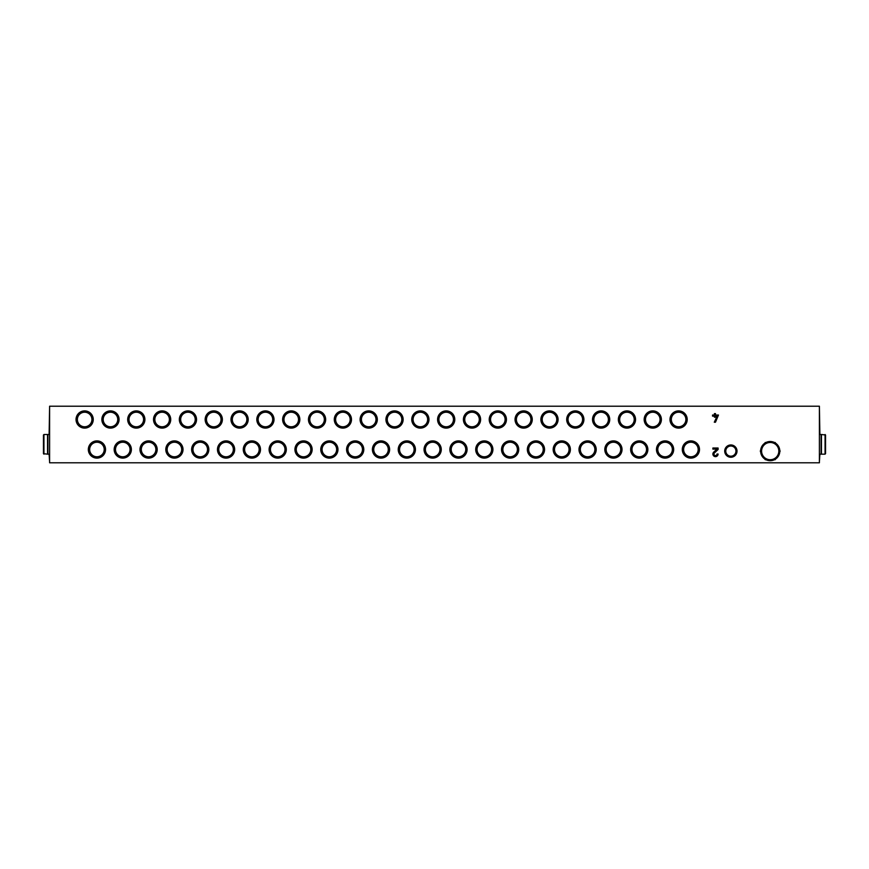 <?xml version="1.0" encoding="UTF-8"?>
<svg xmlns="http://www.w3.org/2000/svg" width="869" height="869" viewBox="0 0 869 869"><rect width="100%" height="100%" fill="white"/><g stroke="black" fill="none" stroke-linecap="round" stroke-linejoin="round"><path stroke-width="1.3" d="M819.402 462.786L819.402 406.214L49.598 406.214L49.598 462.786L819.402 462.786M737.01 451.098A6.148 6.148 0 0 1 727.787 456.431A6.148 6.148 0 0 1 727.787 445.775A6.148 6.148 0 0 1 737.01 451.098M687.205 419.499A8.603 8.603 0 0 1 674.29 426.951A8.603 8.603 0 0 1 674.29 412.047A8.603 8.603 0 0 1 687.205 419.499M93.255 419.499A8.603 8.603 0 0 1 80.339 426.951A8.603 8.603 0 0 1 80.339 412.047A8.603 8.603 0 0 1 93.255 419.499M119.075 419.499A8.603 8.603 0 0 1 106.17 426.951A8.603 8.603 0 0 1 106.17 412.047A8.603 8.603 0 0 1 119.075 419.499M144.906 419.499A8.603 8.603 0 0 1 131.99 426.951A8.603 8.603 0 0 1 131.99 412.047A8.603 8.603 0 0 1 144.906 419.499M170.726 419.499A8.603 8.603 0 0 1 157.81 426.951A8.603 8.603 0 0 1 157.81 412.047A8.603 8.603 0 0 1 170.726 419.499M196.546 419.499A8.603 8.603 0 0 1 183.641 426.951A8.603 8.603 0 0 1 183.641 412.047A8.603 8.603 0 0 1 196.546 419.499M222.377 419.499A8.603 8.603 0 0 1 209.462 426.951A8.603 8.603 0 0 1 209.462 412.047A8.603 8.603 0 0 1 222.377 419.499M248.197 419.499A8.603 8.603 0 0 1 235.282 426.951A8.603 8.603 0 0 1 235.282 412.047A8.603 8.603 0 0 1 248.197 419.499M274.017 419.499A8.603 8.603 0 0 1 261.113 426.951A8.603 8.603 0 0 1 261.113 412.047A8.603 8.603 0 0 1 274.017 419.499M299.848 419.499A8.603 8.603 0 0 1 286.933 426.951A8.603 8.603 0 0 1 286.933 412.047A8.603 8.603 0 0 1 299.848 419.499M325.669 419.499A8.603 8.603 0 0 1 312.753 426.951A8.603 8.603 0 0 1 312.753 412.047A8.603 8.603 0 0 1 325.669 419.499M351.489 419.499A8.603 8.603 0 0 1 338.584 426.951A8.603 8.603 0 0 1 338.584 412.047A8.603 8.603 0 0 1 351.489 419.499M377.32 419.499A8.603 8.603 0 0 1 364.404 426.951A8.603 8.603 0 0 1 364.404 412.047A8.603 8.603 0 0 1 377.32 419.499M403.14 419.499A8.603 8.603 0 0 1 390.235 426.951A8.603 8.603 0 0 1 390.235 412.047A8.603 8.603 0 0 1 403.14 419.499M428.971 419.499A8.603 8.603 0 0 1 416.055 426.951A8.603 8.603 0 0 1 416.055 412.047A8.603 8.603 0 0 1 428.971 419.499M454.791 419.499A8.603 8.603 0 0 1 441.876 426.951A8.603 8.603 0 0 1 441.876 412.047A8.603 8.603 0 0 1 454.791 419.499M480.611 419.499A8.603 8.603 0 0 1 467.707 426.951A8.603 8.603 0 0 1 467.707 412.047A8.603 8.603 0 0 1 480.611 419.499M506.442 419.499A8.603 8.603 0 0 1 493.527 426.951A8.603 8.603 0 0 1 493.527 412.047A8.603 8.603 0 0 1 506.442 419.499M532.262 419.499A8.603 8.603 0 0 1 519.347 426.951A8.603 8.603 0 0 1 519.347 412.047A8.603 8.603 0 0 1 532.262 419.499M558.083 419.499A8.603 8.603 0 0 1 545.178 426.951A8.603 8.603 0 0 1 545.178 412.047A8.603 8.603 0 0 1 558.083 419.499M583.914 419.499A8.603 8.603 0 0 1 570.998 426.951A8.603 8.603 0 0 1 570.998 412.047A8.603 8.603 0 0 1 583.914 419.499M609.734 419.499A8.603 8.603 0 0 1 596.818 426.951A8.603 8.603 0 0 1 596.818 412.047A8.603 8.603 0 0 1 609.734 419.499M635.554 419.499A8.603 8.603 0 0 1 622.649 426.951A8.603 8.603 0 0 1 622.649 412.047A8.603 8.603 0 0 1 635.554 419.499M661.385 419.499A8.603 8.603 0 0 1 648.47 426.951A8.603 8.603 0 0 1 648.47 412.047A8.603 8.603 0 0 1 661.385 419.499M699.502 449.501A8.603 8.603 0 0 1 686.597 456.953A8.603 8.603 0 0 1 686.597 442.049A8.603 8.603 0 0 1 699.502 449.501M105.551 449.501A8.603 8.603 0 0 1 92.635 456.953A8.603 8.603 0 0 1 92.635 442.049A8.603 8.603 0 0 1 105.551 449.501M131.371 449.501A8.603 8.603 0 0 1 118.466 456.953A8.603 8.603 0 0 1 118.466 442.049A8.603 8.603 0 0 1 131.371 449.501M157.202 449.501A8.603 8.603 0 0 1 144.287 456.953A8.603 8.603 0 0 1 144.287 442.049A8.603 8.603 0 0 1 157.202 449.501M183.022 449.501A8.603 8.603 0 0 1 170.107 456.953A8.603 8.603 0 0 1 170.107 442.049A8.603 8.603 0 0 1 183.022 449.501M208.842 449.501A8.603 8.603 0 0 1 195.938 456.953A8.603 8.603 0 0 1 195.938 442.049A8.603 8.603 0 0 1 208.842 449.501M234.673 449.501A8.603 8.603 0 0 1 221.758 456.953A8.603 8.603 0 0 1 221.758 442.049A8.603 8.603 0 0 1 234.673 449.501M260.494 449.501A8.603 8.603 0 0 1 247.578 456.953A8.603 8.603 0 0 1 247.578 442.049A8.603 8.603 0 0 1 260.494 449.501M286.314 449.501A8.603 8.603 0 0 1 273.409 456.953A8.603 8.603 0 0 1 273.409 442.049A8.603 8.603 0 0 1 286.314 449.501M312.145 449.501A8.603 8.603 0 0 1 299.229 456.953A8.603 8.603 0 0 1 299.229 442.049A8.603 8.603 0 0 1 312.145 449.501M337.965 449.501A8.603 8.603 0 0 1 325.06 456.953A8.603 8.603 0 0 1 325.06 442.049A8.603 8.603 0 0 1 337.965 449.501M363.796 449.501A8.603 8.603 0 0 1 350.88 456.953A8.603 8.603 0 0 1 350.88 442.049A8.603 8.603 0 0 1 363.796 449.501M389.616 449.501A8.603 8.603 0 0 1 376.701 456.953A8.603 8.603 0 0 1 376.701 442.049A8.603 8.603 0 0 1 389.616 449.501M415.436 449.501A8.603 8.603 0 0 1 402.532 456.953A8.603 8.603 0 0 1 402.532 442.049A8.603 8.603 0 0 1 415.436 449.501M441.267 449.501A8.603 8.603 0 0 1 428.352 456.953A8.603 8.603 0 0 1 428.352 442.049A8.603 8.603 0 0 1 441.267 449.501M467.087 449.501A8.603 8.603 0 0 1 454.172 456.953A8.603 8.603 0 0 1 454.172 442.049A8.603 8.603 0 0 1 467.087 449.501M492.908 449.501A8.603 8.603 0 0 1 480.003 456.953A8.603 8.603 0 0 1 480.003 442.049A8.603 8.603 0 0 1 492.908 449.501M518.739 449.501A8.603 8.603 0 0 1 505.823 456.953A8.603 8.603 0 0 1 505.823 442.049A8.603 8.603 0 0 1 518.739 449.501M544.559 449.501A8.603 8.603 0 0 1 531.643 456.953A8.603 8.603 0 0 1 531.643 442.049A8.603 8.603 0 0 1 544.559 449.501M570.379 449.501A8.603 8.603 0 0 1 557.474 456.953A8.603 8.603 0 0 1 557.474 442.049A8.603 8.603 0 0 1 570.379 449.501M596.21 449.501A8.603 8.603 0 0 1 583.295 456.953A8.603 8.603 0 0 1 583.295 442.049A8.603 8.603 0 0 1 596.21 449.501M622.03 449.501A8.603 8.603 0 0 1 609.115 456.953A8.603 8.603 0 0 1 609.115 442.049A8.603 8.603 0 0 1 622.03 449.501M647.861 449.501A8.603 8.603 0 0 1 634.946 456.953A8.603 8.603 0 0 1 634.946 442.049A8.603 8.603 0 0 1 647.861 449.501M673.681 449.501A8.603 8.603 0 0 1 660.766 456.953A8.603 8.603 0 0 1 660.766 442.049A8.603 8.603 0 0 1 673.681 449.501M718.098 454.042L717.012 454.042A1.521 1.521 0 0 1 714.883 455.443A1.521 1.521 0 0 1 714.448 452.934L718.098 449.501L718.098 448.024L712.884 448.024L712.884 449.099L716.947 449.099L713.71 452.141A2.607 2.607 0 0 0 714.459 456.431A2.607 2.607 0 0 0 718.098 454.042M712.515 416.11L714.416 416.11L714.416 417.185L715.491 417.185L715.491 416.11L717.142 416.11L714.296 422.215L715.48 422.215L718.467 415.034L715.491 415.034L715.491 413.59L714.416 413.59L714.416 415.034L712.515 415.034L712.515 416.11M735.945 451.098A5.084 5.084 0 0 1 728.32 455.508A5.084 5.084 0 0 1 728.32 446.699A5.084 5.084 0 0 1 735.945 451.098M685.88 419.499A7.278 7.278 0 0 1 674.963 425.799A7.278 7.278 0 0 1 674.963 413.199A7.278 7.278 0 0 1 685.88 419.499M91.918 419.499A7.278 7.278 0 0 1 81.013 425.799A7.278 7.278 0 0 1 81.013 413.199A7.278 7.278 0 0 1 91.918 419.499M117.749 419.499A7.278 7.278 0 0 1 106.833 425.799A7.278 7.278 0 0 1 106.833 413.199A7.278 7.278 0 0 1 117.749 419.499M143.57 419.499A7.278 7.278 0 0 1 132.653 425.799A7.278 7.278 0 0 1 132.653 413.199A7.278 7.278 0 0 1 143.57 419.499M169.39 419.499A7.278 7.278 0 0 1 158.484 425.799A7.278 7.278 0 0 1 158.484 413.199A7.278 7.278 0 0 1 169.39 419.499M195.221 419.499A7.278 7.278 0 0 1 184.304 425.799A7.278 7.278 0 0 1 184.304 413.199A7.278 7.278 0 0 1 195.221 419.499M221.041 419.499A7.278 7.278 0 0 1 210.124 425.799A7.278 7.278 0 0 1 210.124 413.199A7.278 7.278 0 0 1 221.041 419.499M246.861 419.499A7.278 7.278 0 0 1 235.955 425.799A7.278 7.278 0 0 1 235.955 413.199A7.278 7.278 0 0 1 246.861 419.499M272.692 419.499A7.278 7.278 0 0 1 261.775 425.799A7.278 7.278 0 0 1 261.775 413.199A7.278 7.278 0 0 1 272.692 419.499M298.512 419.499A7.278 7.278 0 0 1 287.596 425.799A7.278 7.278 0 0 1 287.596 413.199A7.278 7.278 0 0 1 298.512 419.499M324.343 419.499A7.278 7.278 0 0 1 313.427 425.799A7.278 7.278 0 0 1 313.427 413.199A7.278 7.278 0 0 1 324.343 419.499M350.164 419.499A7.278 7.278 0 0 1 339.247 425.799A7.278 7.278 0 0 1 339.247 413.199A7.278 7.278 0 0 1 350.164 419.499M375.984 419.499A7.278 7.278 0 0 1 365.067 425.799A7.278 7.278 0 0 1 365.067 413.199A7.278 7.278 0 0 1 375.984 419.499M401.815 419.499A7.278 7.278 0 0 1 390.898 425.799A7.278 7.278 0 0 1 390.898 413.199A7.278 7.278 0 0 1 401.815 419.499M427.635 419.499A7.278 7.278 0 0 1 416.718 425.799A7.278 7.278 0 0 1 416.718 413.199A7.278 7.278 0 0 1 427.635 419.499M453.455 419.499A7.278 7.278 0 0 1 442.549 425.799A7.278 7.278 0 0 1 442.549 413.199A7.278 7.278 0 0 1 453.455 419.499M479.286 419.499A7.278 7.278 0 0 1 468.369 425.799A7.278 7.278 0 0 1 468.369 413.199A7.278 7.278 0 0 1 479.286 419.499M505.106 419.499A7.278 7.278 0 0 1 494.189 425.799A7.278 7.278 0 0 1 494.189 413.199A7.278 7.278 0 0 1 505.106 419.499M530.926 419.499A7.278 7.278 0 0 1 520.02 425.799A7.278 7.278 0 0 1 520.02 413.199A7.278 7.278 0 0 1 530.926 419.499M556.757 419.499A7.278 7.278 0 0 1 545.841 425.799A7.278 7.278 0 0 1 545.841 413.199A7.278 7.278 0 0 1 556.757 419.499M582.578 419.499A7.278 7.278 0 0 1 571.661 425.799A7.278 7.278 0 0 1 571.661 413.199A7.278 7.278 0 0 1 582.578 419.499M608.398 419.499A7.278 7.278 0 0 1 597.492 425.799A7.278 7.278 0 0 1 597.492 413.199A7.278 7.278 0 0 1 608.398 419.499M634.229 419.499A7.278 7.278 0 0 1 623.312 425.799A7.278 7.278 0 0 1 623.312 413.199A7.278 7.278 0 0 1 634.229 419.499M660.049 419.499A7.278 7.278 0 0 1 649.132 425.799A7.278 7.278 0 0 1 649.132 413.199A7.278 7.278 0 0 1 660.049 419.499M698.176 449.501A7.278 7.278 0 0 1 687.26 455.801A7.278 7.278 0 0 1 687.26 443.201A7.278 7.278 0 0 1 698.176 449.501M104.215 449.501A7.278 7.278 0 0 1 93.309 455.801A7.278 7.278 0 0 1 93.309 443.201A7.278 7.278 0 0 1 104.215 449.501M130.046 449.501A7.278 7.278 0 0 1 119.129 455.801A7.278 7.278 0 0 1 119.129 443.201A7.278 7.278 0 0 1 130.046 449.501M155.866 449.501A7.278 7.278 0 0 1 144.949 455.801A7.278 7.278 0 0 1 144.949 443.201A7.278 7.278 0 0 1 155.866 449.501M181.686 449.501A7.278 7.278 0 0 1 170.78 455.801A7.278 7.278 0 0 1 170.78 443.201A7.278 7.278 0 0 1 181.686 449.501M207.517 449.501A7.278 7.278 0 0 1 196.6 455.801A7.278 7.278 0 0 1 196.6 443.201A7.278 7.278 0 0 1 207.517 449.501M233.337 449.501A7.278 7.278 0 0 1 222.421 455.801A7.278 7.278 0 0 1 222.421 443.201A7.278 7.278 0 0 1 233.337 449.501M259.168 449.501A7.278 7.278 0 0 1 248.252 455.801A7.278 7.278 0 0 1 248.252 443.201A7.278 7.278 0 0 1 259.168 449.501M284.989 449.501A7.278 7.278 0 0 1 274.072 455.801A7.278 7.278 0 0 1 274.072 443.201A7.278 7.278 0 0 1 284.989 449.501M310.809 449.501A7.278 7.278 0 0 1 299.892 455.801A7.278 7.278 0 0 1 299.892 443.201A7.278 7.278 0 0 1 310.809 449.501M336.64 449.501A7.278 7.278 0 0 1 325.723 455.801A7.278 7.278 0 0 1 325.723 443.201A7.278 7.278 0 0 1 336.64 449.501M362.46 449.501A7.278 7.278 0 0 1 351.543 455.801A7.278 7.278 0 0 1 351.543 443.201A7.278 7.278 0 0 1 362.46 449.501M388.28 449.501A7.278 7.278 0 0 1 377.374 455.801A7.278 7.278 0 0 1 377.374 443.201A7.278 7.278 0 0 1 388.28 449.501M414.111 449.501A7.278 7.278 0 0 1 403.194 455.801A7.278 7.278 0 0 1 403.194 443.201A7.278 7.278 0 0 1 414.111 449.501M439.931 449.501A7.278 7.278 0 0 1 429.014 455.801A7.278 7.278 0 0 1 429.014 443.201A7.278 7.278 0 0 1 439.931 449.501M465.751 449.501A7.278 7.278 0 0 1 454.845 455.801A7.278 7.278 0 0 1 454.845 443.201A7.278 7.278 0 0 1 465.751 449.501M491.582 449.501A7.278 7.278 0 0 1 480.666 455.801A7.278 7.278 0 0 1 480.666 443.201A7.278 7.278 0 0 1 491.582 449.501M517.403 449.501A7.278 7.278 0 0 1 506.486 455.801A7.278 7.278 0 0 1 506.486 443.201A7.278 7.278 0 0 1 517.403 449.501M543.223 449.501A7.278 7.278 0 0 1 532.317 455.801A7.278 7.278 0 0 1 532.317 443.201A7.278 7.278 0 0 1 543.223 449.501M569.054 449.501A7.278 7.278 0 0 1 558.137 455.801A7.278 7.278 0 0 1 558.137 443.201A7.278 7.278 0 0 1 569.054 449.501M594.874 449.501A7.278 7.278 0 0 1 583.957 455.801A7.278 7.278 0 0 1 583.957 443.201A7.278 7.278 0 0 1 594.874 449.501M620.705 449.501A7.278 7.278 0 0 1 609.788 455.801A7.278 7.278 0 0 1 609.788 443.201A7.278 7.278 0 0 1 620.705 449.501M646.525 449.501A7.278 7.278 0 0 1 635.608 455.801A7.278 7.278 0 0 1 635.608 443.201A7.278 7.278 0 0 1 646.525 449.501M672.345 449.501A7.278 7.278 0 0 1 661.428 455.801A7.278 7.278 0 0 1 661.428 443.201A7.278 7.278 0 0 1 672.345 449.501M819.402 461.558L819.891 454.172M819.891 434.5L819.402 407.442M49.598 461.558L49.109 454.172M49.109 434.5L49.598 407.442M825.55 448.024L825.55 440.648M825.55 434.989L825.55 453.683L825.55 434.989L821.455 434.5L821.455 454.172L825.061 454.172L825.061 434.5M819.402 454.172L821.086 454.172L821.086 434.5L819.402 434.5M43.45 440.648L43.45 448.024M43.45 453.683L43.45 434.989L43.45 453.683L47.545 454.172L47.545 434.5L43.939 434.5L43.939 454.172M49.598 434.5L47.914 434.5L47.914 454.172L49.598 454.172M779.786 451.739A9.592 9.592 0 0 1 775.55 459.071M774.442 459.712A9.592 9.592 0 0 1 765.98 459.712M764.872 459.071A9.592 9.592 0 0 1 760.647 451.739M760.647 450.457A9.592 9.592 0 0 1 764.872 443.136M765.98 442.495A9.592 9.592 0 0 1 774.442 442.495M775.55 443.136A9.592 9.592 0 0 1 779.786 450.457M770.216 459.712A8.603 8.603 0 0 1 762.754 446.796A8.603 8.603 0 0 1 777.668 446.796A8.603 8.603 0 0 1 770.216 459.712L765.241 459.712L760.277 451.098L765.241 442.495L775.181 442.495L780.156 451.098L775.181 459.712L770.216 459.712"/></g></svg>
